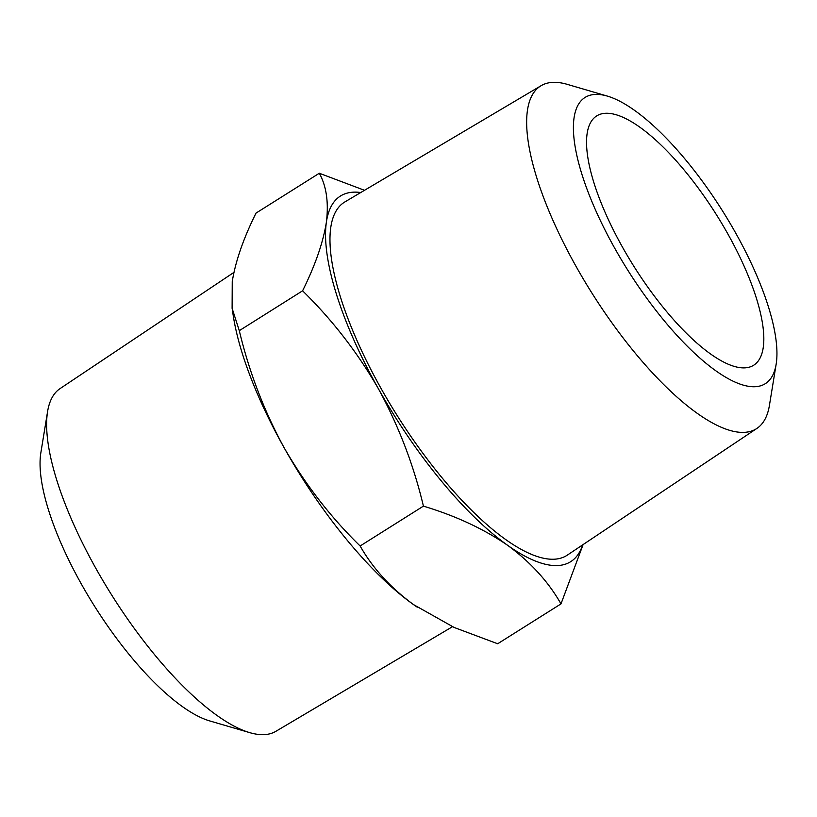 <?xml version="1.0" encoding="UTF-8"?>
<svg xmlns="http://www.w3.org/2000/svg" width="817" height="817" viewBox="0 0 817 817"><rect width="100%" height="100%" fill="white"/><g stroke="black" fill="none" stroke-linecap="round" stroke-linejoin="round"><path stroke-width="1.23" d="M776.15 364.208L769.42 405.416A202.514 66.912 -122.2 0 1 756.93 428.404A202.514 66.912 -122.2 0 1 576.199 266.648A202.514 66.912 -122.2 0 1 541.12 85.683A202.514 66.912 -122.2 0 1 567.253 84.355L607.317 96.089A169.119 55.873 -122.2 0 1 735.566 232.825A169.119 55.873 -122.2 0 1 776.15 364.208A169.119 55.873 -122.2 0 1 614.793 248.327A169.119 55.873 -122.2 0 1 607.317 96.089M756.93 428.404L567.294 555.141A208.713 68.955 -122.2 0 1 381.039 388.432A208.713 68.955 -122.2 0 1 344.876 201.932L541.12 85.683M452.485 626.7L275.88 731.317A202.514 66.912 -122.2 0 1 249.747 732.645A202.514 66.912 -122.2 0 1 96.171 568.918A202.514 66.912 -122.2 0 1 47.58 411.584A202.514 66.912 -122.2 0 1 60.07 388.596L233.897 272.418M249.747 732.645L209.683 720.911A169.119 55.873 -122.2 0 1 81.434 584.175A169.119 55.873 -122.2 0 1 40.85 452.792L47.58 411.584M622.585 247.326A147.305 48.673 -122.2 0 1 596.686 115.922A147.305 48.673 -122.2 0 1 727.784 233.815A147.305 48.673 -122.2 0 1 753.672 365.23A147.305 48.673 -122.2 0 1 622.585 247.326M360.123 545.991C372.705 568.172 390.495 587.699 413.494 604.58A216.056 71.385 -122.2 0 1 284.296 448.033C305.466 484.685 330.742 517.335 360.123 545.991L423.42 506.132C413.688 465.108 398.686 425.984 378.414 388.769C357.57 352.546 332.294 319.896 302.586 290.811L239.289 330.671C249.216 372.205 264.218 411.329 284.296 448.033A216.056 71.385 -122.2 0 1 233.264 315.801L232.11 308.315L239.289 330.671M417.252 607.184A216.056 71.385 -122.2 0 1 416.364 606.582A216.056 71.385 -122.2 0 1 413.494 604.58L454.191 627.476L497.686 643.755L560.983 603.896C548.401 581.724 530.611 562.188 507.612 545.307C483.746 528.905 455.682 515.844 423.42 506.132M302.586 290.811C315.188 265.402 323.113 242.567 326.361 222.326C328.802 202.545 326.453 186.184 319.314 173.245L256.017 213.104C243.415 238.513 235.49 261.338 232.242 281.589L232.11 308.315M583.103 544.571L560.983 603.896M319.314 173.245L364.515 190.3M582.633 544.888A216.056 71.385 -122.2 0 1 507.612 545.307A216.056 71.385 -122.2 0 1 378.414 388.769A216.056 71.385 -122.2 0 1 326.361 222.326A216.056 71.385 -122.2 0 1 360.757 192.526"/></g></svg>
